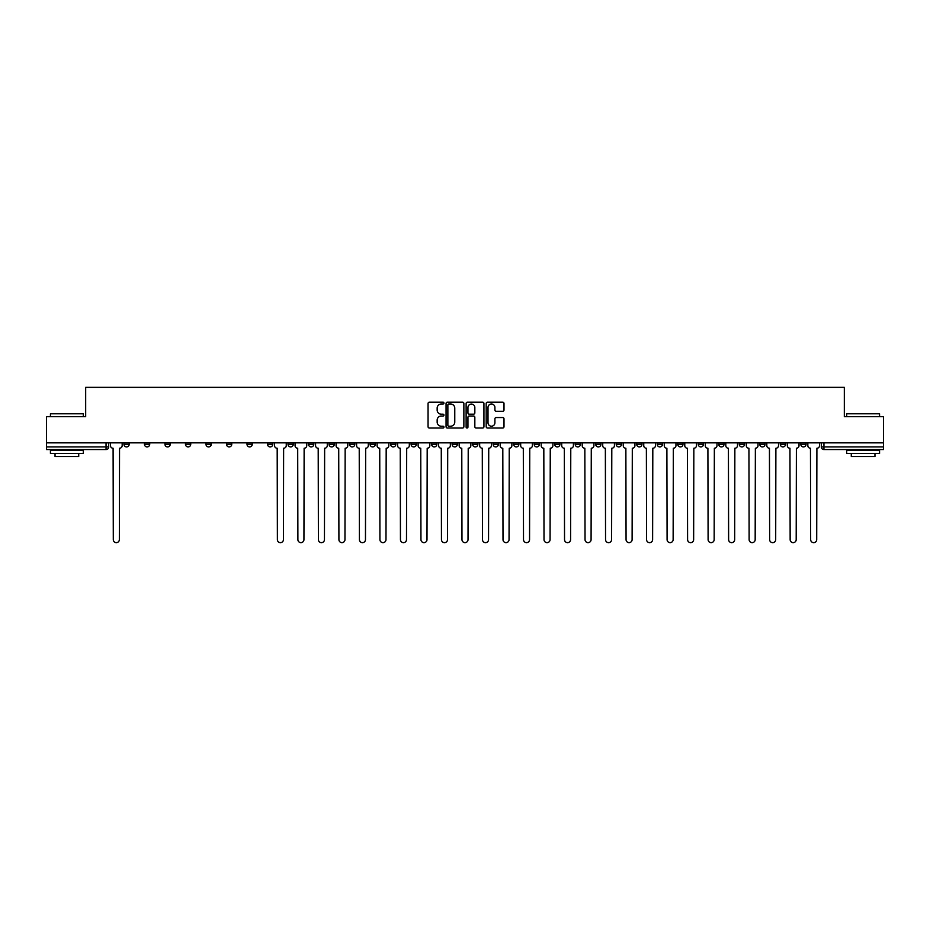 <?xml version="1.0" encoding="UTF-8"?>
<svg xmlns="http://www.w3.org/2000/svg" width="930" height="930" viewBox="0 0 930 930"><rect width="100%" height="100%" fill="white"/><g stroke="black" fill="none" stroke-linecap="round" stroke-linejoin="round"><path stroke-width="1.4" d="M443.959 403.097A0.907 0.907 0 0 0 443.064 402.202L429.346 402.202A1.29 1.29 0 0 0 428.056 403.492L428.056 426.719A1.29 1.29 0 0 0 429.346 428.009L443.064 428.009A0.907 0.907 0 0 0 443.959 427.103A0.907 0.907 0 0 0 443.064 426.207L441.285 426.207A4.127 4.127 0 0 1 437.158 422.069L437.158 420.139A4.127 4.127 0 0 1 441.285 416.012L443.064 416.012A0.907 0.907 0 0 0 443.959 415.106A0.907 0.907 0 0 0 443.064 414.199L441.285 414.199A4.127 4.127 0 0 1 437.158 410.072L437.158 408.131A4.127 4.127 0 0 1 441.285 404.004L443.064 404.004A0.907 0.907 0 0 0 443.959 403.097M800.8 442.843L800.8 444.296L806.054 444.296A2.627 2.627 0 0 1 803.427 446.923A2.627 2.627 0 0 1 800.8 444.296L800.8 442.843M677.738 442.843L677.738 444.296L682.992 444.296A2.627 2.627 0 0 1 680.365 446.923A2.627 2.627 0 0 1 677.738 444.296L677.738 442.843M657.219 442.843L657.219 444.296L662.486 444.296A2.627 2.627 0 0 1 659.858 446.923A2.627 2.627 0 0 1 657.219 444.296L657.219 442.843M534.157 442.843L534.157 444.296L539.423 444.296A2.627 2.627 0 0 1 536.784 446.923A2.627 2.627 0 0 1 534.157 444.296L534.157 442.843M513.651 442.843L513.651 444.296L518.905 444.296A2.627 2.627 0 0 1 516.278 446.923A2.627 2.627 0 0 1 513.651 444.296L513.651 442.843M493.133 442.843L493.133 444.296L498.399 444.296A2.627 2.627 0 0 1 495.771 446.923A2.627 2.627 0 0 1 493.133 444.296L493.133 442.843M452.12 442.843L452.12 444.296L457.374 444.296A2.627 2.627 0 0 1 454.747 446.923A2.627 2.627 0 0 1 452.12 444.296L452.12 442.843M411.095 444.296L411.095 442.843L411.095 444.296A2.627 2.627 0 0 0 413.722 446.923A2.627 2.627 0 0 1 411.095 444.296L416.349 444.296A2.627 2.627 0 0 1 413.722 446.923A2.627 2.627 0 0 0 416.349 444.296L416.349 442.843L416.349 444.296M390.577 444.296L390.577 442.843L390.577 444.296A2.627 2.627 0 0 0 393.216 446.923A2.627 2.627 0 0 1 390.577 444.296L395.843 444.296A2.627 2.627 0 0 1 393.216 446.923M370.07 444.296L370.07 442.843L370.07 444.296A2.627 2.627 0 0 0 372.698 446.923A2.627 2.627 0 0 1 370.07 444.296L375.336 444.296A2.627 2.627 0 0 1 372.698 446.923A2.627 2.627 0 0 0 375.336 444.296L375.336 442.843L375.336 444.296M349.564 442.843L349.564 444.296L354.818 444.296A2.627 2.627 0 0 1 352.191 446.923A2.627 2.627 0 0 1 349.564 444.296L349.564 442.843M329.046 442.843L329.046 444.296L334.312 444.296A2.627 2.627 0 0 1 331.685 446.923A2.627 2.627 0 0 1 329.046 444.296L329.046 442.843M308.539 442.843L308.539 444.296L313.794 444.296A2.627 2.627 0 0 1 311.166 446.923A2.627 2.627 0 0 1 308.539 444.296L308.539 442.843M288.033 444.296L288.033 442.843L288.033 444.296A2.627 2.627 0 0 0 290.66 446.923A2.627 2.627 0 0 1 288.033 444.296L293.287 444.296A2.627 2.627 0 0 1 290.66 446.923M247.008 444.296L247.008 442.843L247.008 444.296A2.627 2.627 0 0 0 249.635 446.923A2.627 2.627 0 0 1 247.008 444.296L252.263 444.296A2.627 2.627 0 0 1 249.635 446.923A2.627 2.627 0 0 0 252.263 444.296L252.263 442.843L252.263 444.296M226.502 444.296L226.502 442.843L226.502 444.296A2.627 2.627 0 0 0 229.129 446.923A2.627 2.627 0 0 1 226.502 444.296L231.756 444.296A2.627 2.627 0 0 1 229.129 446.923A2.627 2.627 0 0 0 231.756 444.296L231.756 442.843L231.756 444.296M205.983 444.296L205.983 442.843L205.983 444.296A2.627 2.627 0 0 0 208.611 446.923A2.627 2.627 0 0 1 205.983 444.296L211.25 444.296A2.627 2.627 0 0 1 208.611 446.923A2.627 2.627 0 0 0 211.25 444.296L211.25 442.843L211.25 444.296M185.477 444.296L185.477 442.843L185.477 444.296A2.627 2.627 0 0 0 188.104 446.923A2.627 2.627 0 0 1 185.477 444.296L190.731 444.296A2.627 2.627 0 0 1 188.104 446.923M164.959 444.296L164.959 442.843L164.959 444.296A2.627 2.627 0 0 0 167.598 446.923A2.627 2.627 0 0 1 164.959 444.296L170.225 444.296A2.627 2.627 0 0 1 167.598 446.923A2.627 2.627 0 0 0 170.225 444.296L170.225 442.843L170.225 444.296M144.452 444.296L144.452 442.843L144.452 444.296A2.627 2.627 0 0 0 147.079 446.923A2.627 2.627 0 0 1 144.452 444.296L149.707 444.296A2.627 2.627 0 0 1 147.079 446.923A2.627 2.627 0 0 0 149.707 444.296L149.707 442.843L149.707 444.296M502.712 411.293A1.29 1.29 0 0 0 504.002 410.002L504.002 403.492A1.29 1.29 0 0 0 502.712 402.202L487.483 402.202A1.29 1.29 0 0 0 486.192 403.492L486.192 426.719A1.29 1.29 0 0 0 487.483 428.009L502.712 428.009A1.29 1.29 0 0 0 504.002 426.719L504.002 418.849A1.29 1.29 0 0 0 502.712 417.558L496.202 417.558A1.29 1.29 0 0 0 494.911 418.849L494.911 422.755A3.453 3.453 0 0 1 491.459 426.207A3.453 3.453 0 0 1 488.006 422.755L488.006 407.456A3.453 3.453 0 0 1 491.459 404.004A3.453 3.453 0 0 1 494.911 407.456L494.911 410.002A1.29 1.29 0 0 0 496.202 411.293L502.712 411.293M46.5 442.843L46.5 416.687L85.676 416.687L85.676 387.357L844.324 387.357L844.324 416.687L883.5 416.687L883.5 442.843L46.5 442.843L46.5 446.923L108.694 446.923L108.694 442.843L108.694 446.923A2.627 2.627 0 0 1 106.055 449.55L46.5 449.55L46.5 446.923M463.872 403.492A1.29 1.29 0 0 0 462.582 402.202L447.353 402.202A1.29 1.29 0 0 0 446.063 403.492L446.063 426.719A1.29 1.29 0 0 0 447.353 428.009L462.582 428.009A1.29 1.29 0 0 0 463.872 426.719L463.872 403.492M467.418 402.202L482.647 402.202A1.29 1.29 0 0 1 483.937 403.492L483.937 426.719A1.29 1.29 0 0 1 482.647 428.009L476.137 428.009A1.29 1.29 0 0 1 474.835 426.719L474.835 417.303A1.29 1.29 0 0 0 473.544 416.012L469.232 416.012A1.29 1.29 0 0 0 467.941 417.303L467.941 427.103A0.907 0.907 0 0 1 467.034 428.009A0.907 0.907 0 0 1 466.128 427.103L466.128 403.492A1.29 1.29 0 0 1 467.418 402.202M821.306 442.843L821.306 446.923L883.5 446.923L883.5 449.55L823.945 449.55A2.627 2.627 0 0 1 821.306 446.923A2.627 2.627 0 0 0 823.945 449.55L823.945 442.843M883.5 442.843L883.5 446.923M806.054 442.843L806.054 444.296A2.627 2.627 0 0 1 803.427 446.923M785.548 442.843L785.548 444.296A2.627 2.627 0 0 1 782.921 446.923A2.627 2.627 0 0 1 780.293 444.296L785.548 444.296M780.293 442.843L780.293 444.296M765.041 442.843L765.041 444.296A2.627 2.627 0 0 1 762.402 446.923A2.627 2.627 0 0 1 759.775 444.296L765.041 444.296M759.775 442.843L759.775 444.296M744.523 442.843L744.523 444.296A2.627 2.627 0 0 1 741.896 446.923A2.627 2.627 0 0 1 739.269 444.296A2.627 2.627 0 0 0 741.896 446.923M739.269 442.843L739.269 444.296L744.523 444.296M724.017 442.843L724.017 444.296A2.627 2.627 0 0 1 721.389 446.923A2.627 2.627 0 0 1 718.75 444.296L724.017 444.296M718.75 442.843L718.75 444.296M703.499 442.843L703.499 444.296A2.627 2.627 0 0 1 700.871 446.923A2.627 2.627 0 0 1 698.244 444.296L703.499 444.296M698.244 442.843L698.244 444.296M682.992 442.843L682.992 444.296M662.486 442.843L662.486 444.296L662.486 442.843M641.967 442.843L641.967 444.296A2.627 2.627 0 0 1 639.34 446.923A2.627 2.627 0 0 1 636.713 444.296L641.967 444.296M636.713 442.843L636.713 444.296M621.461 442.843L621.461 444.296A2.627 2.627 0 0 1 618.834 446.923A2.627 2.627 0 0 1 616.206 444.296L621.461 444.296M616.206 442.843L616.206 444.296M600.954 442.843L600.954 444.296A2.627 2.627 0 0 1 598.316 446.923A2.627 2.627 0 0 1 595.688 444.296L600.954 444.296M595.688 442.843L595.688 444.296M580.436 442.843L580.436 444.296A2.627 2.627 0 0 1 577.809 446.923A2.627 2.627 0 0 1 575.182 444.296L580.436 444.296M575.182 442.843L575.182 444.296M559.93 442.843L559.93 444.296A2.627 2.627 0 0 1 557.303 446.923A2.627 2.627 0 0 1 554.664 444.296L559.93 444.296M554.664 442.843L554.664 444.296M539.423 442.843L539.423 444.296A2.627 2.627 0 0 1 536.784 446.923M518.905 442.843L518.905 444.296M498.399 444.296L498.399 442.843L498.399 444.296A2.627 2.627 0 0 1 495.771 446.923M477.881 442.843L477.881 444.296A2.627 2.627 0 0 1 475.253 446.923A2.627 2.627 0 0 1 472.626 444.296A2.627 2.627 0 0 0 475.253 446.923A2.627 2.627 0 0 0 477.881 444.296L472.626 444.296L472.626 442.843M457.374 444.296L457.374 442.843L457.374 444.296A2.627 2.627 0 0 1 454.747 446.923M436.868 442.843L436.868 444.296A2.627 2.627 0 0 1 434.229 446.923A2.627 2.627 0 0 1 431.601 444.296A2.627 2.627 0 0 0 434.229 446.923M431.601 442.843L431.601 444.296L436.868 444.296M395.843 442.843L395.843 444.296L395.843 442.843M354.818 444.296L354.818 442.843L354.818 444.296A2.627 2.627 0 0 1 352.191 446.923M334.312 444.296L334.312 442.843L334.312 444.296A2.627 2.627 0 0 1 331.685 446.923M313.794 444.296L313.794 442.843L313.794 444.296A2.627 2.627 0 0 1 311.166 446.923M293.287 442.843L293.287 444.296L293.287 442.843M272.781 444.296L272.781 442.843L272.781 444.296A2.627 2.627 0 0 1 270.142 446.923A2.627 2.627 0 0 1 267.514 444.296L272.781 444.296A2.627 2.627 0 0 1 270.142 446.923M267.514 442.843L267.514 444.296M190.731 442.843L190.731 444.296L190.731 442.843M129.2 444.296L129.2 442.843L129.2 444.296A2.627 2.627 0 0 1 126.573 446.923A2.627 2.627 0 0 1 123.946 444.296L129.2 444.296A2.627 2.627 0 0 1 126.573 446.923M123.946 442.843L123.946 444.296M106.055 442.843L106.055 449.55A2.627 2.627 0 0 0 108.694 446.923M448.772 404.004A0.907 0.907 0 0 0 447.865 404.91L447.865 425.301A0.907 0.907 0 0 0 448.772 426.207L450.643 426.207A4.127 4.127 0 0 0 454.77 422.069L454.77 408.131A4.127 4.127 0 0 0 450.643 404.004L448.772 404.004M474.835 407.526A3.453 3.453 0 0 0 471.394 404.073A3.453 3.453 0 0 0 467.941 407.526L467.941 412.908A1.29 1.29 0 0 0 469.232 414.199L473.544 414.199A1.29 1.29 0 0 0 474.835 412.908L474.835 407.526M110.461 442.843L110.461 445.61A2.627 2.627 0 0 0 113.1 448.237L113.297 539.609A3.023 3.023 0 0 0 116.32 542.643A3.023 3.023 0 0 0 119.342 539.609L119.54 448.237A2.627 2.627 0 0 0 122.167 445.61L122.167 442.843M50.441 413.792L83.316 413.792L50.441 413.792L50.441 416.687M83.316 453.491L50.441 453.491L50.441 450.213L83.316 450.213L83.316 453.491M78.713 453.491L78.713 456.514L55.044 456.514L55.044 453.491M846.684 413.792L879.559 413.792L846.684 413.792L846.684 416.687M879.559 453.491L846.684 453.491L846.684 450.213L879.559 450.213L879.559 453.491M874.956 453.491L874.956 456.514L851.287 456.514L851.287 453.491M274.548 442.843L274.548 445.61A2.627 2.627 0 0 0 277.187 448.237L277.384 539.609A3.023 3.023 0 0 0 280.407 542.643A3.023 3.023 0 0 0 283.429 539.609L283.627 448.237A2.627 2.627 0 0 0 286.254 445.61L286.254 442.843M295.066 442.843L295.066 445.61A2.627 2.627 0 0 0 297.693 448.237L297.891 539.609A3.023 3.023 0 0 0 300.913 542.643A3.023 3.023 0 0 0 303.936 539.609L304.133 448.237A2.627 2.627 0 0 0 306.761 445.61L306.761 442.843M315.572 442.843L315.572 445.61A2.627 2.627 0 0 0 318.2 448.237L318.397 539.609A3.023 3.023 0 0 0 321.42 542.643A3.023 3.023 0 0 0 324.454 539.609L324.64 448.237A2.627 2.627 0 0 0 327.279 445.61L327.279 442.843M336.079 442.843L336.079 445.61A2.627 2.627 0 0 0 338.718 448.237L338.915 539.609A3.023 3.023 0 0 0 341.938 542.643A3.023 3.023 0 0 0 344.96 539.609L345.158 448.237A2.627 2.627 0 0 0 347.785 445.61L347.785 442.843M356.597 442.843L356.597 445.61A2.627 2.627 0 0 0 359.224 448.237L359.422 539.609A3.023 3.023 0 0 0 362.444 542.643A3.023 3.023 0 0 0 365.467 539.609L365.664 448.237A2.627 2.627 0 0 0 368.292 445.61L368.292 442.843M377.103 442.843L377.103 445.61A2.627 2.627 0 0 0 379.731 448.237L379.928 539.609A3.023 3.023 0 0 0 382.962 542.643A3.023 3.023 0 0 0 385.985 539.609L386.183 448.237A2.627 2.627 0 0 0 388.81 445.61L388.81 442.843M397.622 442.843L397.622 445.61A2.627 2.627 0 0 0 400.249 448.237L400.446 539.609A3.023 3.023 0 0 0 403.469 542.643A3.023 3.023 0 0 0 406.491 539.609L406.689 448.237A2.627 2.627 0 0 0 409.316 445.61L409.316 442.843M418.128 442.843L418.128 445.61A2.627 2.627 0 0 0 420.755 448.237L420.953 539.609A3.023 3.023 0 0 0 423.975 542.643A3.023 3.023 0 0 0 426.998 539.609L427.196 448.237A2.627 2.627 0 0 0 429.834 445.61L429.834 442.843M438.635 442.843L438.635 445.61A2.627 2.627 0 0 0 441.273 448.237L441.459 539.609A3.023 3.023 0 0 0 444.494 542.643A3.023 3.023 0 0 0 447.516 539.609L447.714 448.237A2.627 2.627 0 0 0 450.341 445.61L450.341 442.843M459.153 442.843L459.153 445.61A2.627 2.627 0 0 0 461.78 448.237L461.978 539.609A3.023 3.023 0 0 0 465 542.643A3.023 3.023 0 0 0 468.023 539.609L468.22 448.237A2.627 2.627 0 0 0 470.847 445.61L470.847 442.843M479.659 442.843L479.659 445.61A2.627 2.627 0 0 0 482.286 448.237L482.484 539.609A3.023 3.023 0 0 0 485.507 542.643A3.023 3.023 0 0 0 488.541 539.609L488.727 448.237A2.627 2.627 0 0 0 491.366 445.61L491.366 442.843M500.166 442.843L500.166 445.61A2.627 2.627 0 0 0 502.805 448.237L503.002 539.609A3.023 3.023 0 0 0 506.025 542.643A3.023 3.023 0 0 0 509.047 539.609L509.245 448.237A2.627 2.627 0 0 0 511.872 445.61L511.872 442.843M520.684 442.843L520.684 445.61A2.627 2.627 0 0 0 523.311 448.237L523.509 539.609A3.023 3.023 0 0 0 526.531 542.643A3.023 3.023 0 0 0 529.554 539.609L529.751 448.237A2.627 2.627 0 0 0 532.379 445.61L532.379 442.843M541.19 442.843L541.19 445.61A2.627 2.627 0 0 0 543.818 448.237L544.015 539.609A3.023 3.023 0 0 0 547.038 542.643A3.023 3.023 0 0 0 550.072 539.609L550.269 448.237A2.627 2.627 0 0 0 552.897 445.61L552.897 442.843M561.708 442.843L561.708 445.61A2.627 2.627 0 0 0 564.336 448.237L564.533 539.609A3.023 3.023 0 0 0 567.556 542.643A3.023 3.023 0 0 0 570.578 539.609L570.776 448.237A2.627 2.627 0 0 0 573.403 445.61L573.403 442.843M582.215 442.843L582.215 445.61A2.627 2.627 0 0 0 584.842 448.237L585.04 539.609A3.023 3.023 0 0 0 588.062 542.643A3.023 3.023 0 0 0 591.085 539.609L591.282 448.237A2.627 2.627 0 0 0 593.921 445.61L593.921 442.843M602.721 442.843L602.721 445.61A2.627 2.627 0 0 0 605.36 448.237L605.546 539.609A3.023 3.023 0 0 0 608.58 542.643A3.023 3.023 0 0 0 611.603 539.609L611.801 448.237A2.627 2.627 0 0 0 614.428 445.61L614.428 442.843M623.24 442.843L623.24 445.61A2.627 2.627 0 0 0 625.867 448.237L626.064 539.609A3.023 3.023 0 0 0 629.087 542.643A3.023 3.023 0 0 0 632.109 539.609L632.307 448.237A2.627 2.627 0 0 0 634.934 445.61L634.934 442.843M643.746 442.843L643.746 445.61A2.627 2.627 0 0 0 646.373 448.237L646.571 539.609A3.023 3.023 0 0 0 649.593 542.643A3.023 3.023 0 0 0 652.616 539.609L652.813 448.237A2.627 2.627 0 0 0 655.452 445.61L655.452 442.843M664.253 442.843L664.253 445.61A2.627 2.627 0 0 0 666.891 448.237L667.089 539.609A3.023 3.023 0 0 0 670.112 542.643A3.023 3.023 0 0 0 673.134 539.609L673.332 448.237A2.627 2.627 0 0 0 675.959 445.61L675.959 442.843M684.771 442.843L684.771 445.61A2.627 2.627 0 0 0 687.398 448.237L687.596 539.609A3.023 3.023 0 0 0 690.618 542.643A3.023 3.023 0 0 0 693.64 539.609L693.838 448.237A2.627 2.627 0 0 0 696.465 445.61L696.465 442.843M705.277 442.843L705.277 445.61A2.627 2.627 0 0 0 707.904 448.237L708.102 539.609A3.023 3.023 0 0 0 711.125 542.643A3.023 3.023 0 0 0 714.159 539.609L714.356 448.237A2.627 2.627 0 0 0 716.984 445.61L716.984 442.843M725.795 442.843L725.795 445.61A2.627 2.627 0 0 0 728.423 448.237L728.62 539.609A3.023 3.023 0 0 0 731.643 542.643A3.023 3.023 0 0 0 734.665 539.609L734.863 448.237A2.627 2.627 0 0 0 737.49 445.61L737.49 442.843M746.302 442.843L746.302 445.61A2.627 2.627 0 0 0 748.929 448.237L749.127 539.609A3.023 3.023 0 0 0 752.149 542.643A3.023 3.023 0 0 0 755.172 539.609L755.369 448.237A2.627 2.627 0 0 0 758.008 445.61L758.008 442.843M766.808 442.843L766.808 445.61A2.627 2.627 0 0 0 769.447 448.237L769.633 539.609A3.023 3.023 0 0 0 772.667 542.643A3.023 3.023 0 0 0 775.69 539.609L775.887 448.237A2.627 2.627 0 0 0 778.515 445.61L778.515 442.843M787.326 442.843L787.326 445.61A2.627 2.627 0 0 0 789.954 448.237L790.151 539.609A3.023 3.023 0 0 0 793.174 542.643A3.023 3.023 0 0 0 796.196 539.609L796.394 448.237A2.627 2.627 0 0 0 799.021 445.61L799.021 442.843M807.833 442.843L807.833 445.61A2.627 2.627 0 0 0 810.46 448.237L810.658 539.609A3.023 3.023 0 0 0 813.68 542.643A3.023 3.023 0 0 0 816.703 539.609L816.9 448.237A2.627 2.627 0 0 0 819.539 445.61L819.539 442.843M83.316 416.687L83.316 413.792M75.818 450.213L75.818 449.55M57.939 450.213L57.939 449.55M879.559 416.687L879.559 413.792M872.061 450.213L872.061 449.55M854.182 450.213L854.182 449.55"/></g></svg>

